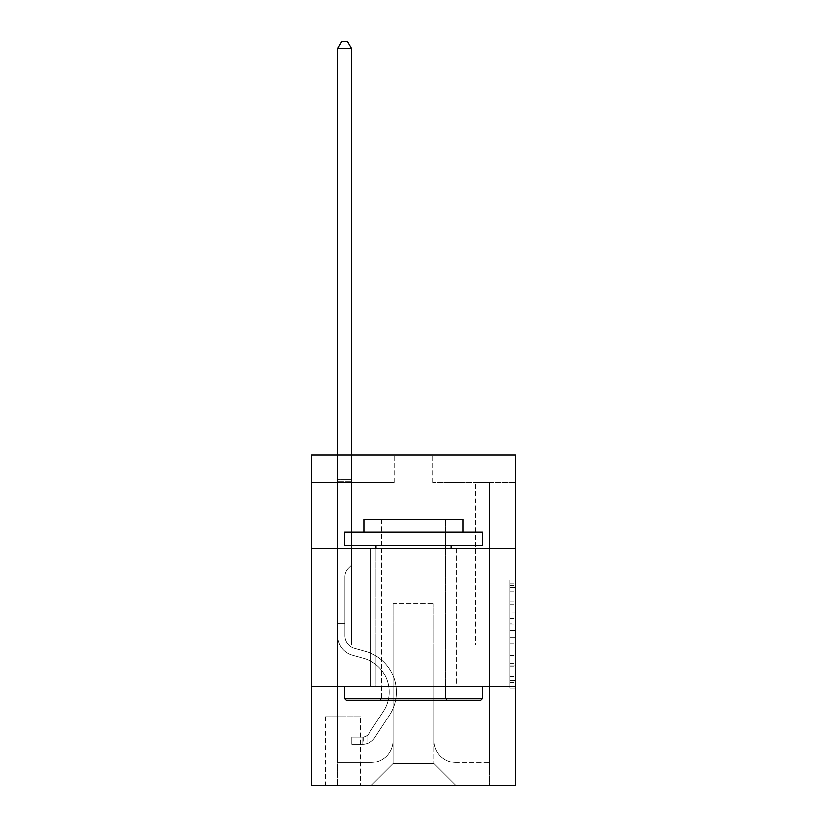 <?xml version="1.0" encoding="UTF-8"?>
<svg xmlns="http://www.w3.org/2000/svg" width="827" height="827" viewBox="0 0 827 827"><rect width="100%" height="100%" fill="white"/><g stroke="black" fill="none" stroke-linecap="round" stroke-linejoin="round"><path stroke-width="0.62" stroke-dasharray="4.13 3.1" d="M509.98 612.931L509.98 630.246L515.5 630.246L515.5 682.74L515.5 585.33L515.5 630.246L509.98 630.246L509.98 583.707L509.98 688.147L509.98 579.913L509.98 680.569L515.5 680.569L509.98 680.569L515.5 680.569L509.98 680.569L509.98 663.254L509.98 688.147L515.5 688.147L515.5 579.913L515.5 680.301L515.5 637.824L509.98 637.824L515.5 637.824L515.5 663.254L515.5 587.49L509.98 587.49L515.5 587.49L515.5 688.147L515.5 585.33L515.5 688.147L509.98 688.147L509.98 579.913L515.5 579.913L515.5 585.33L515.5 579.913L515.5 585.33L515.5 579.913L515.5 583.707L515.5 579.913L509.98 579.913L509.98 587.49L515.5 587.49L509.98 587.49L509.98 612.931L515.5 612.931M456.504 548.58L456.504 686.41L370.496 686.41L456.504 686.41L370.496 686.41L456.504 686.41L456.504 548.58L370.496 548.58L370.496 686.41L370.496 548.58L456.504 548.58M360.572 716.73L325.29 716.73L360.572 716.73L360.572 785.65L325.29 785.65L360.572 785.65M325.29 716.73L325.29 785.65M515.5 623.754L515.5 618.338L515.5 623.754L509.98 623.754L509.98 601.973L509.98 666.097L509.98 650.001L515.5 650.001L509.98 650.001L509.98 688.147L515.5 688.147L509.98 688.147L515.5 688.147L509.98 688.147L509.98 579.913L515.5 579.913L509.98 579.913L515.5 579.913L509.98 579.913L509.98 623.754L515.5 623.754M515.5 686.41L515.5 785.65L311.5 785.65L311.5 686.41L515.5 686.41L515.5 454.85L432.8 454.85L515.5 454.85L515.5 482.42L515.5 454.85L311.5 454.85L394.2 454.85L311.5 454.85L311.5 482.42L394.2 482.42L311.5 482.42L311.5 454.85L311.5 548.58L515.5 548.58L311.5 548.58L311.5 686.41L515.5 686.41L311.5 686.41M515.5 482.42L432.8 482.42L515.5 482.42M475.525 482.42L489.305 482.42L475.525 482.42L489.305 482.42L475.525 482.42L489.305 482.42L475.525 482.42L489.305 482.42L475.525 482.42L489.305 482.42L475.525 482.42L489.305 482.42L475.525 482.42L489.305 482.42L475.525 482.42L489.305 482.42L475.525 482.42L489.305 482.42L475.525 482.42L489.305 482.42L475.525 482.42L489.305 482.42L475.525 482.42L489.305 482.42L475.525 482.42L489.305 482.42L475.525 482.42L489.305 482.42L475.525 482.42L489.305 482.42L475.525 482.42L489.305 482.42L475.525 482.42L489.305 482.42L475.525 482.42L475.525 645.06L433.896 645.06L433.896 763.6L393.104 763.6L433.896 763.6L455.956 785.65L489.305 785.65L489.305 482.42L489.305 785.65L371.044 785.65L455.956 785.65L433.896 763.6L455.956 785.65L433.896 763.6L433.896 603.71L433.896 740.444A22.05 22.05 0 0 0 455.956 762.494L489.305 762.494L489.305 482.42L489.305 762.494L489.305 482.42L489.305 762.494L489.305 482.42L489.305 762.494L489.305 482.42L489.305 762.494L489.305 482.42L489.305 762.494L489.305 482.42L489.305 762.494L489.305 482.42L489.305 762.494L489.305 482.42L489.305 762.494L489.305 482.42L489.305 762.494L489.305 482.42L489.305 762.494L489.305 482.42L489.305 762.494L489.305 482.42L489.305 762.494L489.305 482.42L489.305 762.494L489.305 482.42L489.305 762.494L489.305 482.42L489.305 762.494L455.956 762.494A22.05 22.05 0 0 1 433.896 740.444A22.05 22.05 0 0 0 455.956 762.494A22.05 22.05 0 0 1 433.896 740.444A22.05 22.05 0 0 0 455.956 762.494A22.05 22.05 0 0 1 433.896 740.444A22.05 22.05 0 0 0 455.956 762.494A22.05 22.05 0 0 1 433.896 740.444A22.05 22.05 0 0 0 455.956 762.494A22.05 22.05 0 0 1 433.896 740.444A22.05 22.05 0 0 0 455.956 762.494A22.05 22.05 0 0 1 433.896 740.444A22.05 22.05 0 0 0 455.956 762.494A22.05 22.05 0 0 1 433.896 740.444A22.05 22.05 0 0 0 455.956 762.494A22.05 22.05 0 0 1 433.896 740.444A22.05 22.05 0 0 0 455.956 762.494A22.05 22.05 0 0 1 433.896 740.444A22.05 22.05 0 0 0 455.956 762.494A22.05 22.05 0 0 1 433.896 740.444A22.05 22.05 0 0 0 455.956 762.494A22.05 22.05 0 0 1 433.896 740.444A22.05 22.05 0 0 0 455.956 762.494A22.05 22.05 0 0 1 433.896 740.444A22.05 22.05 0 0 0 455.956 762.494A22.05 22.05 0 0 1 433.896 740.444A22.05 22.05 0 0 0 455.956 762.494A22.05 22.05 0 0 1 433.896 740.444A22.05 22.05 0 0 0 455.956 762.494A22.05 22.05 0 0 1 433.896 740.444A22.05 22.05 0 0 0 455.956 762.494A22.05 22.05 0 0 1 433.896 740.444L433.896 645.06L433.896 740.444L433.896 645.06L433.896 740.444L433.896 645.06L433.896 740.444L433.896 645.06L433.896 740.444L433.896 645.06L433.896 740.444L433.896 645.06L433.896 740.444L433.896 645.06L433.896 740.444L433.896 645.06L433.896 740.444L433.896 645.06L433.896 740.444L433.896 645.06L433.896 740.444L433.896 645.06L433.896 740.444L433.896 645.06L433.896 740.444L433.896 645.06L433.896 740.444L433.896 645.06L433.896 740.444L433.896 645.06L433.896 740.444L433.896 645.06L475.525 645.06L433.896 645.06L475.525 645.06L433.896 645.06L475.525 645.06L433.896 645.06L475.525 645.06L433.896 645.06L475.525 645.06L433.896 645.06L475.525 645.06L433.896 645.06L475.525 645.06L433.896 645.06L475.525 645.06L433.896 645.06L475.525 645.06L433.896 645.06L475.525 645.06L433.896 645.06L475.525 645.06L433.896 645.06L475.525 645.06L433.896 645.06L475.525 645.06L433.896 645.06L475.525 645.06L433.896 645.06L475.525 645.06L433.896 645.06L475.525 645.06L433.896 645.06L475.525 645.06L475.525 482.42M337.695 482.42L351.475 482.42L337.695 482.42L351.475 482.42L337.695 482.42L351.475 482.42L337.695 482.42L351.475 482.42L337.695 482.42L351.475 482.42L337.695 482.42L351.475 482.42L337.695 482.42L351.475 482.42L337.695 482.42L351.475 482.42L337.695 482.42L351.475 482.42L337.695 482.42L351.475 482.42L337.695 482.42L351.475 482.42L337.695 482.42L351.475 482.42L337.695 482.42L351.475 482.42L337.695 482.42L351.475 482.42L337.695 482.42L351.475 482.42L337.695 482.42L351.475 482.42L337.695 482.42L351.475 482.42L337.695 482.42L337.695 785.65L371.044 785.65L393.104 763.6L393.104 645.06L351.475 645.06L351.475 482.42L351.475 645.06L351.475 482.42L351.475 645.06L351.475 482.42L351.475 645.06L351.475 482.42L351.475 645.06L351.475 482.42L351.475 645.06L351.475 482.42L351.475 645.06L351.475 482.42L351.475 645.06L351.475 482.42L351.475 645.06L351.475 482.42L351.475 645.06L351.475 482.42L351.475 645.06L351.475 482.42L351.475 645.06L351.475 482.42L351.475 645.06L351.475 482.42L351.475 645.06L351.475 482.42L351.475 645.06L351.475 482.42L351.475 645.06L351.475 482.42L351.475 645.06L351.475 482.42L351.475 645.06L393.104 645.06L351.475 645.06L393.104 645.06L351.475 645.06L393.104 645.06L351.475 645.06L393.104 645.06L351.475 645.06L393.104 645.06L351.475 645.06L393.104 645.06L351.475 645.06L393.104 645.06L351.475 645.06L393.104 645.06L351.475 645.06L393.104 645.06L351.475 645.06L393.104 645.06L351.475 645.06L393.104 645.06L351.475 645.06L393.104 645.06L351.475 645.06L393.104 645.06L351.475 645.06L393.104 645.06L351.475 645.06L393.104 645.06L351.475 645.06L393.104 645.06L351.475 645.06L393.104 645.06L393.104 763.6L371.044 785.65L393.104 763.6L371.044 785.65L337.695 785.65L337.695 482.42L337.695 762.494L371.044 762.494A22.05 22.05 0 0 0 393.104 740.444L393.104 645.06L393.104 740.444A22.05 22.05 0 0 1 371.044 762.494A22.05 22.05 0 0 0 393.104 740.444A22.05 22.05 0 0 1 371.044 762.494A22.05 22.05 0 0 0 393.104 740.444A22.05 22.05 0 0 1 371.044 762.494A22.05 22.05 0 0 0 393.104 740.444A22.05 22.05 0 0 1 371.044 762.494A22.05 22.05 0 0 0 393.104 740.444A22.05 22.05 0 0 1 371.044 762.494A22.05 22.05 0 0 0 393.104 740.444A22.05 22.05 0 0 1 371.044 762.494A22.05 22.05 0 0 0 393.104 740.444A22.05 22.05 0 0 1 371.044 762.494A22.05 22.05 0 0 0 393.104 740.444A22.05 22.05 0 0 1 371.044 762.494A22.05 22.05 0 0 0 393.104 740.444A22.05 22.05 0 0 1 371.044 762.494A22.05 22.05 0 0 0 393.104 740.444A22.05 22.05 0 0 1 371.044 762.494A22.05 22.05 0 0 0 393.104 740.444A22.05 22.05 0 0 1 371.044 762.494A22.05 22.05 0 0 0 393.104 740.444A22.05 22.05 0 0 1 371.044 762.494A22.05 22.05 0 0 0 393.104 740.444A22.05 22.05 0 0 1 371.044 762.494A22.05 22.05 0 0 0 393.104 740.444A22.05 22.05 0 0 1 371.044 762.494A22.05 22.05 0 0 0 393.104 740.444A22.05 22.05 0 0 1 371.044 762.494A22.05 22.05 0 0 0 393.104 740.444A22.05 22.05 0 0 1 371.044 762.494L337.695 762.494L371.044 762.494L337.695 762.494L371.044 762.494L337.695 762.494L371.044 762.494L337.695 762.494L371.044 762.494L337.695 762.494L371.044 762.494L337.695 762.494L371.044 762.494L337.695 762.494L371.044 762.494L337.695 762.494L371.044 762.494L337.695 762.494L371.044 762.494L337.695 762.494L371.044 762.494L337.695 762.494L371.044 762.494L337.695 762.494L371.044 762.494L337.695 762.494L371.044 762.494L337.695 762.494L371.044 762.494L337.695 762.494L371.044 762.494L337.695 762.494L337.695 482.42M325.838 785.65L360.024 785.65L325.838 785.65L325.838 716.73L360.024 716.73L360.024 785.65L360.024 716.73L325.838 716.73L325.838 785.65M393.104 603.71L393.104 763.6L393.104 603.71L433.896 603.71L393.104 603.71M432.8 482.42L432.8 454.85L432.8 482.42M394.2 482.42L394.2 454.85L394.2 482.42M515.5 548.58L311.5 548.58M509.98 630.246L515.5 630.246L509.98 630.246M509.98 583.707L509.98 579.913L509.98 583.707L515.5 583.707L509.98 583.707M509.98 665.828L509.98 643.23L509.98 665.828L515.5 665.828L509.98 665.828M509.98 643.23L509.98 637.824L515.5 637.824L509.98 637.824L509.98 643.23L515.5 643.23L509.98 643.23M509.98 601.973L509.98 587.49L509.98 601.973L515.5 601.973L509.98 601.973M509.98 579.913L515.5 579.913L509.98 579.913L509.98 585.33L509.98 579.913L515.5 579.913M509.98 688.147L515.5 688.147L509.98 688.147L509.98 682.74L509.98 688.147M344.859 623.558L344.859 626.866L337.695 626.866L337.695 623.558L337.695 635.808L337.695 48.514L337.695 497.854L337.695 48.514L351.475 48.514L351.475 479.66L351.475 48.514L337.695 48.514L341.83 41.35L347.34 41.35L341.83 41.35L337.695 48.514L337.695 497.854L337.695 48.514L351.475 48.514L347.34 41.35L351.475 48.514L351.475 497.854L337.695 497.854L337.695 48.514L341.83 41.35L347.34 41.35L341.83 41.35L337.695 48.514L337.695 497.854L337.695 48.514L351.475 48.514L337.695 48.514L341.83 41.35L347.34 41.35L351.475 48.514L347.34 41.35L341.83 41.35L337.695 48.514L337.695 497.854L337.695 48.514L351.475 48.514L351.475 479.66L351.475 48.514L337.695 48.514L341.83 41.35L347.34 41.35L351.475 48.514L347.34 41.35L341.83 41.35L337.695 48.514L337.695 497.854L337.695 48.514L351.475 48.514L351.475 481.717L351.475 48.514L337.695 48.514L341.83 41.35L347.34 41.35L351.475 48.514L347.34 41.35L341.83 41.35L337.695 48.514L337.695 497.854L337.695 48.514L351.475 48.514L351.475 565.12L348.363 568.221A11.981 11.981 -45 0 0 344.859 576.698A11.981 11.981 135 0 1 348.363 568.221L351.475 565.12L351.475 497.854L337.695 497.854L337.695 48.514L341.83 41.35L347.34 41.35L351.475 48.514L337.695 48.514L337.695 497.854L337.695 48.514L351.475 48.514L347.34 41.35L341.83 41.35L337.695 48.514L341.83 41.35L347.34 41.35L351.475 48.514L351.475 479.66L351.475 48.514L337.695 48.514L337.695 497.854L337.695 48.514L351.475 48.514L347.34 41.35L341.83 41.35L337.695 48.514L341.83 41.35L347.34 41.35L351.475 48.514L351.475 481.717L351.475 48.514L337.695 48.514L337.695 635.808A20.127 20.127 -45 0 0 352.416 655.191A20.127 20.127 135 0 1 337.695 635.808L337.695 497.854L351.475 497.854L351.475 481.717L351.475 565.12L348.363 568.221A11.981 11.981 -44.1 0 0 344.859 576.698A11.981 11.981 135.9 0 1 348.363 568.221L351.475 565.12L351.475 497.854L337.695 497.854L337.695 635.808A20.127 20.127 -44.1 0 0 352.416 655.191A20.127 20.127 135 0 1 337.695 635.808L337.695 497.854L351.475 497.854L351.475 479.66L351.475 565.12L348.363 568.221A11.981 11.981 -44.1 0 0 344.859 576.698A11.981 11.981 135.9 0 1 348.363 568.221L351.475 565.12L351.475 497.854L337.695 497.854L337.695 635.808A20.127 20.127 -44.1 0 0 352.416 655.191A20.127 20.127 135 0 1 337.695 635.808L337.695 497.854L351.475 497.854L351.475 48.514L347.34 41.35L341.83 41.35L337.695 48.514L351.475 48.514L351.475 565.12L348.363 568.221A11.981 11.981 -44.1 0 0 344.859 576.698A11.981 11.981 135.9 0 1 348.363 568.221L351.475 565.12L351.475 497.854L337.695 497.854L337.695 635.808A20.127 20.127 -44.1 0 0 352.416 655.191L363.632 658.313L352.416 655.191A20.127 20.127 135.9 0 1 337.695 635.808L337.695 497.854L351.475 497.854L351.475 48.514L337.695 48.514L341.83 41.35L347.34 41.35L351.475 48.514L347.34 41.35L341.83 41.35L337.695 48.514L337.695 479.66L337.695 48.514L351.475 48.514L351.475 565.12L348.363 568.221A11.981 11.981 -44.1 0 0 344.859 576.698A11.981 11.981 135.9 0 1 348.363 568.221L351.475 565.12L351.475 497.854L337.695 497.854L337.695 635.808A20.127 20.127 -44.1 0 0 352.416 655.191A20.127 20.127 135.9 0 1 337.695 635.808L337.695 497.854L351.475 497.854L351.475 48.514L337.695 48.514L341.83 41.35L347.34 41.35L351.475 48.514L347.34 41.35L341.83 41.35L337.695 48.514L337.695 481.717L337.695 48.514L351.475 48.514L351.475 565.12L348.363 568.221A11.981 11.981 -44.1 0 0 344.859 576.698A11.981 11.981 135.9 0 1 348.363 568.221L351.475 565.12L351.475 497.854L337.695 497.854L337.695 635.808A20.127 20.127 -44.1 0 0 352.416 655.191A20.127 20.127 135.9 0 1 337.695 635.808L337.695 497.854L351.475 497.854L351.475 48.514L337.695 48.514L341.83 41.35L347.34 41.35L351.475 48.514L347.34 41.35L341.83 41.35L337.695 48.514L337.695 497.854L351.475 497.854L351.475 565.12L348.363 568.221A11.981 11.981 -44.1 0 0 344.859 576.698A11.981 11.981 135.9 0 1 348.363 568.221L351.475 565.12L351.475 481.717L351.475 497.854L337.695 497.854L337.695 635.808A20.127 20.127 -44.1 0 0 352.416 655.191L363.632 658.313L352.416 655.191A20.127 20.127 135.9 0 1 337.695 635.808L337.695 497.854L351.475 497.854L351.475 565.12L348.363 568.221A11.981 11.981 -44.1 0 0 344.859 576.698A11.981 11.981 135.9 0 1 348.363 568.221L351.475 565.12L351.475 479.66L351.475 497.854L337.695 497.854L337.695 635.808A20.127 20.127 -44.1 0 0 352.416 655.191A20.127 20.127 135.9 0 1 337.695 635.808L337.695 497.854L351.475 497.854L351.475 565.12L348.363 568.221A11.981 11.981 -44.1 0 0 344.859 576.698A11.981 11.981 135.9 0 1 348.363 568.221L351.475 565.12L351.475 48.514L351.475 497.854L337.695 497.854L337.695 635.808A20.127 20.127 -44.1 0 0 352.416 655.191A20.127 20.127 135.9 0 1 337.695 635.808L337.695 497.854L351.475 497.854L351.475 565.12L348.363 568.221A11.981 11.981 -44.1 0 0 344.859 576.698A11.981 11.981 135.9 0 1 348.363 568.221L351.475 565.12L351.475 48.514L337.695 48.514L351.475 48.514L347.34 41.35L351.475 48.514L351.475 497.854L337.695 497.854L337.695 635.808A20.127 20.127 -44.1 0 0 352.416 655.191L363.632 658.313A35.013 35.013 135 0 1 383.501 711.241A35.013 35.013 -45 0 0 363.632 658.313L352.416 655.191A20.127 20.127 135.9 0 1 337.695 635.808L337.695 497.854L351.475 497.854L351.475 565.12L348.363 568.221A11.981 11.981 -44.1 0 0 344.859 576.698A11.981 11.981 135.9 0 1 348.363 568.221L351.475 565.12L351.475 48.514L337.695 48.514L341.83 41.35L347.34 41.35L341.83 41.35L337.695 48.514L337.695 479.66L337.695 48.514L351.475 48.514L347.34 41.35L351.475 48.514L351.475 497.854L337.695 497.854L337.695 635.808A20.127 20.127 -44.1 0 0 352.416 655.191A20.127 20.127 135.9 0 1 337.695 635.808L337.695 497.854L351.475 497.854L351.475 565.12L348.363 568.221A11.981 11.981 -44.1 0 0 344.859 576.698A11.981 11.981 135.9 0 1 348.363 568.221L351.475 565.12L351.475 48.514L337.695 48.514L341.83 41.35L347.34 41.35L341.83 41.35L337.695 48.514L337.695 481.717L337.695 48.514L351.475 48.514L347.34 41.35L351.475 48.514L351.475 497.854L337.695 497.854L337.695 635.808A20.127 20.127 -44.1 0 0 352.416 655.191A20.127 20.127 135.9 0 1 337.695 635.808L337.695 497.854L351.475 497.854L351.475 565.12L348.363 568.221A11.981 11.981 -44.1 0 0 344.859 576.698A11.981 11.981 135.9 0 1 348.363 568.221L351.475 565.12L351.475 48.514L337.695 48.514L341.83 41.35L347.34 41.35L341.83 41.35L337.695 48.514L337.695 635.808A20.127 20.127 -44.1 0 0 352.416 655.191L363.632 658.313L352.416 655.191A20.127 20.127 135.9 0 1 337.695 635.808L337.695 497.854L351.475 497.854L351.475 565.12L348.363 568.221A11.981 11.981 -44.1 0 0 344.859 576.698A11.981 11.981 135.9 0 1 348.363 568.221L351.475 565.12L351.475 497.854L337.695 497.854L337.695 635.808A20.127 20.127 -44.1 0 0 352.416 655.191A20.127 20.127 135.9 0 1 337.695 635.808L337.695 497.854L351.475 497.854L351.475 481.717L351.475 565.12L348.363 568.221A11.981 11.981 -44.1 0 0 344.859 576.698A11.981 11.981 135.9 0 1 348.363 568.221L351.475 565.12L351.475 497.854L337.695 497.854L337.695 635.808A20.127 20.127 -44.1 0 0 352.416 655.191A20.127 20.127 135.9 0 1 337.695 635.808L337.695 497.854L351.475 497.854L351.475 479.66L351.475 565.12L348.363 568.221A11.981 11.981 -44.1 0 0 344.859 576.698A11.981 11.981 135.9 0 1 348.363 568.221L351.475 565.12L351.475 497.854L337.695 497.854L337.695 635.808A20.127 20.127 -44.1 0 0 352.416 655.191L363.632 658.313L352.416 655.191A20.127 20.127 135.9 0 1 337.695 635.808L337.695 497.854L351.475 497.854L351.475 48.514L347.34 41.35L351.475 48.514L351.475 565.12L348.363 568.221A11.981 11.981 -44.1 0 0 344.859 576.698A11.981 11.981 135.9 0 1 348.363 568.221L351.475 565.12L351.475 497.854L337.695 497.854L337.695 635.808L337.695 626.866L344.859 626.866L344.859 623.558L337.695 623.558L344.859 623.558L344.859 635.808L344.859 576.698L344.859 635.808A12.953 12.953 -45 0 0 354.338 648.285A12.953 12.953 135 0 1 344.859 635.808L344.859 576.698L344.859 635.808L344.859 623.558L337.695 623.558L344.859 623.558L344.859 635.808A12.953 12.953 -44.1 0 0 354.338 648.285A12.953 12.953 135 0 1 344.859 635.808L344.859 576.698L344.859 635.808A12.953 12.953 -44.1 0 0 354.338 648.285A12.953 12.953 135 0 1 344.859 635.808L344.859 576.698L344.859 635.808L344.859 623.558L337.695 623.558L344.859 623.558L344.859 635.808A12.953 12.953 -44.1 0 0 354.338 648.285L365.555 651.418L354.338 648.285A12.953 12.953 135.9 0 1 344.859 635.808L344.859 576.698L344.859 635.808A12.953 12.953 -44.1 0 0 354.338 648.285A12.953 12.953 135.9 0 1 344.859 635.808L344.859 576.698L344.859 635.808L344.859 623.558L337.695 623.558L344.859 623.558L344.859 635.808A12.953 12.953 -44.1 0 0 354.338 648.285A12.953 12.953 135.9 0 1 344.859 635.808L344.859 576.698L344.859 635.808A12.953 12.953 -44.1 0 0 354.338 648.285L365.555 651.418L354.338 648.285A12.953 12.953 135.9 0 1 344.859 635.808L344.859 576.698L344.859 635.808L344.859 623.558L337.695 623.558L344.859 623.558L344.859 635.808A12.953 12.953 -44.1 0 0 354.338 648.285A12.953 12.953 135.9 0 1 344.859 635.808L344.859 576.698L344.859 635.808A12.953 12.953 -44.1 0 0 354.338 648.285A12.953 12.953 135.9 0 1 344.859 635.808L344.859 576.698L344.859 635.808L344.859 623.558L337.695 623.558L344.859 623.558L344.859 635.808A12.953 12.953 -44.1 0 0 354.338 648.285L365.555 651.418L354.338 648.285A12.953 12.953 135.9 0 1 344.859 635.808L344.859 576.698L344.859 635.808A12.953 12.953 -44.1 0 0 354.338 648.285A12.953 12.953 135.9 0 1 344.859 635.808L344.859 576.698L344.859 635.808L344.859 623.558L337.695 623.558L344.859 623.558L344.859 635.808A12.953 12.953 -44.1 0 0 354.338 648.285A12.953 12.953 135.9 0 1 344.859 635.808L344.859 576.698L344.859 635.808A12.953 12.953 -44.1 0 0 354.338 648.285L365.555 651.418A42.177 42.177 135 0 1 389.496 715.179A42.177 42.177 -45 0 0 365.555 651.418L354.338 648.285A12.953 12.953 135.9 0 1 344.859 635.808L344.859 576.698L344.859 635.808L344.859 623.558L337.695 623.558L344.859 623.558L344.859 635.808A12.953 12.953 -44.1 0 0 354.338 648.285A12.953 12.953 135.9 0 1 344.859 635.808L344.859 576.698L344.859 635.808A12.953 12.953 -44.1 0 0 354.338 648.285A12.953 12.953 135.9 0 1 344.859 635.808L344.859 576.698L344.859 635.808L344.859 623.558L337.695 623.558M362.774 744.3A14.607 14.607 -45 0 0 374.714 737.705L389.496 715.179A42.177 42.177 -45 0 0 365.555 651.418L354.338 648.285A12.953 12.953 135.9 0 1 344.859 635.808A12.953 12.953 -44.1 0 0 354.338 648.285A12.953 12.953 135.9 0 1 344.859 635.808L344.859 576.698L344.859 635.808A12.953 12.953 -44.1 0 0 354.338 648.285A12.953 12.953 135.9 0 1 344.859 635.808A12.953 12.953 135.9 0 0 354.338 648.285L365.555 651.418A42.177 42.177 135.9 0 1 389.496 715.179A42.177 42.177 -45 0 0 365.555 651.418L354.338 648.285A12.953 12.953 135.9 0 1 344.859 635.808A12.953 12.953 135.9 0 0 354.338 648.285L365.555 651.418L354.338 648.285A12.953 12.953 135.9 0 1 344.859 635.808A12.953 12.953 135.9 0 0 354.338 648.285A12.953 12.953 135.9 0 1 344.859 635.808A12.953 12.953 135.9 0 0 354.338 648.285L365.555 651.418L354.338 648.285A12.953 12.953 135.9 0 1 344.859 635.808A12.953 12.953 135.9 0 0 354.338 648.285L365.555 651.418A42.177 42.177 135.9 0 1 389.496 715.179L374.714 737.705L389.496 715.179A42.177 42.177 -44.1 0 0 365.555 651.418L354.338 648.285A12.953 12.953 135.9 0 1 344.859 635.808A12.953 12.953 135.9 0 0 354.338 648.285A12.953 12.953 135.9 0 1 344.859 635.808A12.953 12.953 135.9 0 0 354.338 648.285L365.555 651.418L354.338 648.285A12.953 12.953 135.9 0 1 344.859 635.808A12.953 12.953 135.9 0 0 354.338 648.285L365.555 651.418L354.338 648.285A12.953 12.953 135.9 0 1 344.859 635.808A12.953 12.953 135.9 0 0 354.338 648.285A12.953 12.953 135.9 0 1 344.859 635.808A12.953 12.953 135.9 0 0 354.338 648.285L365.555 651.418A42.177 42.177 135.9 0 1 389.496 715.179A42.177 42.177 -44.1 0 0 365.555 651.418L354.338 648.285A12.953 12.953 135.9 0 1 344.859 635.808A12.953 12.953 135.9 0 0 354.338 648.285L365.555 651.418L354.338 648.285A12.953 12.953 135.9 0 1 344.859 635.808A12.953 12.953 135.9 0 0 354.338 648.285A12.953 12.953 135.9 0 1 344.859 635.808A12.953 12.953 135.9 0 0 354.338 648.285L365.555 651.418L354.338 648.285A12.953 12.953 135.9 0 1 344.859 635.808A12.953 12.953 135.9 0 0 354.338 648.285L365.555 651.418A42.177 42.177 135.9 0 1 389.496 715.179A42.177 42.177 -44.1 0 0 365.555 651.418L354.338 648.285A12.953 12.953 135.9 0 1 344.859 635.808A12.953 12.953 135.9 0 0 354.338 648.285A12.953 12.953 135.9 0 1 344.859 635.808A12.953 12.953 135.9 0 0 354.338 648.285L365.555 651.418L354.338 648.285A12.953 12.953 135.9 0 1 344.859 635.808A12.953 12.953 135.9 0 0 354.338 648.285L365.555 651.418A42.177 42.177 135.9 0 1 389.496 715.179L374.714 737.705L389.496 715.179A42.177 42.177 -44.1 0 0 365.555 651.418L354.338 648.285L365.555 651.418A42.177 42.177 135.9 0 1 389.496 715.179A42.177 42.177 -44.1 0 0 365.555 651.418L354.338 648.285L365.555 651.418A42.177 42.177 135.9 0 1 389.496 715.179A42.177 42.177 -44.1 0 0 365.555 651.418L354.338 648.285L365.555 651.418A42.177 42.177 135.9 0 1 389.496 715.179L374.714 737.705A14.607 14.607 135 0 1 366.909 743.618A14.607 14.607 -45 0 0 374.714 737.705L389.496 715.179A42.177 42.177 -44.1 0 0 365.555 651.418L354.338 648.285L365.555 651.418A42.177 42.177 135.9 0 1 389.496 715.179A42.177 42.177 -44.1 0 0 365.555 651.418L354.338 648.285L365.555 651.418A42.177 42.177 135.9 0 1 389.496 715.179A42.177 42.177 -44.1 0 0 365.555 651.418L354.338 648.285L365.555 651.418A42.177 42.177 135.9 0 1 389.496 715.179L374.714 737.705L389.496 715.179A42.177 42.177 -44.1 0 0 365.555 651.418L354.338 648.285L365.555 651.418A42.177 42.177 135.9 0 1 389.496 715.179A42.177 42.177 -44.1 0 0 365.555 651.418L354.338 648.285L365.555 651.418A42.177 42.177 135.9 0 1 389.496 715.179A42.177 42.177 -44.1 0 0 365.555 651.418L354.338 648.285L365.555 651.418A42.177 42.177 135.9 0 1 389.496 715.179L374.714 737.705L389.496 715.179A42.177 42.177 -44.1 0 0 365.555 651.418L354.338 648.285L365.555 651.418A42.177 42.177 135.9 0 1 389.496 715.179A42.177 42.177 -44.1 0 0 365.555 651.418L354.338 648.285L365.555 651.418A42.177 42.177 135.9 0 1 389.496 715.179A42.177 42.177 -44.1 0 0 365.555 651.418A42.177 42.177 -44.1 0 1 389.496 715.179L374.714 737.705A14.607 14.607 135.9 0 1 366.909 743.618C362.66 744.517 362.66 744.517 366.909 743.618C362.66 744.517 362.66 744.517 366.909 743.618A14.607 14.607 -44.1 0 0 374.714 737.705L389.496 715.179A42.177 42.177 -44.1 0 0 365.555 651.418A42.177 42.177 -44.1 0 1 389.496 715.179L374.714 737.705L389.496 715.179A42.177 42.177 -44.1 0 0 365.555 651.418A42.177 42.177 -44.1 0 1 389.496 715.179A42.177 42.177 -44.1 0 0 365.555 651.418A42.177 42.177 -44.1 0 1 389.496 715.179L374.714 737.705L389.496 715.179A42.177 42.177 -44.1 0 0 365.555 651.418A42.177 42.177 -44.1 0 1 389.496 715.179L374.714 737.705A14.607 14.607 135.9 0 1 366.909 743.618C362.66 744.517 362.66 744.517 366.909 743.618C362.66 744.517 362.66 744.517 366.909 743.618A14.607 14.607 -44.1 0 0 374.714 737.705L389.496 715.179A42.177 42.177 -44.1 0 0 365.555 651.418A42.177 42.177 -44.1 0 1 389.496 715.179A42.177 42.177 -44.1 0 0 365.555 651.418A42.177 42.177 -44.1 0 1 389.496 715.179L374.714 737.705L389.496 715.179A42.177 42.177 -44.1 0 0 365.555 651.418A42.177 42.177 -44.1 0 1 389.496 715.179L374.714 737.705L389.496 715.179A42.177 42.177 -44.1 0 0 365.555 651.418A42.177 42.177 -44.1 0 1 389.496 715.179A42.177 42.177 -44.1 0 0 365.555 651.418A42.177 42.177 -44.1 0 1 389.496 715.179L374.714 737.705A14.607 14.607 135.9 0 1 366.909 743.618C362.66 744.517 362.66 744.517 366.909 743.618C362.66 744.517 362.66 744.517 366.909 743.618A14.607 14.607 -44.1 0 0 374.714 737.705L389.496 715.179A42.177 42.177 -44.1 0 0 365.555 651.418A42.177 42.177 -44.1 0 1 389.496 715.179L374.714 737.705L389.496 715.179A42.177 42.177 -44.1 0 0 365.555 651.418A42.177 42.177 -44.1 0 1 389.496 715.179A42.177 42.177 -44.1 0 0 365.555 651.418A42.177 42.177 -44.1 0 1 389.496 715.179L374.714 737.705L389.496 715.179A42.177 42.177 -44.1 0 0 365.555 651.418A42.177 42.177 -44.1 0 1 389.496 715.179L374.714 737.705A14.607 14.607 135.9 0 1 366.909 743.618C362.66 744.517 362.66 744.517 366.909 743.618C362.66 744.517 362.66 744.517 366.909 743.618A14.607 14.607 -44.1 0 0 374.714 737.705L389.496 715.179A42.177 42.177 -44.1 0 0 365.555 651.418A42.177 42.177 -44.1 0 1 389.496 715.179A42.177 42.177 -44.1 0 0 365.555 651.418A42.177 42.177 -44.1 0 1 389.496 715.179L374.714 737.705L389.496 715.179A42.177 42.177 -44.1 0 0 365.555 651.418A42.177 42.177 -44.1 0 1 389.496 715.179L374.714 737.705A14.607 14.607 135.9 0 1 366.909 743.618C362.66 744.517 362.66 744.517 366.909 743.618C362.66 744.517 362.66 744.517 366.909 743.618A14.607 14.607 -44.1 0 0 374.714 737.705L389.496 715.179L374.714 737.705A14.607 14.607 135.9 0 1 366.909 743.618C362.66 744.517 362.66 744.517 366.909 743.618C362.66 744.517 362.66 744.517 366.909 743.618A14.607 14.607 -44.1 0 0 374.714 737.705L389.496 715.179L374.714 737.705A14.607 14.607 135.9 0 1 366.909 743.618C362.66 744.517 362.66 744.517 366.909 743.618C362.66 744.517 362.66 744.517 366.909 743.618A14.607 14.607 -44.1 0 0 374.714 737.705L389.496 715.179L374.714 737.705A14.607 14.607 135.9 0 1 366.909 743.618C362.66 744.517 362.66 744.517 366.909 743.618C362.66 744.517 362.66 744.517 366.909 743.618A14.607 14.607 -44.1 0 0 374.714 737.705L389.496 715.179L374.714 737.705A14.607 14.607 135.9 0 1 366.909 743.618C362.66 744.517 362.66 744.517 366.909 743.618C362.66 744.517 362.66 744.517 366.909 743.618A14.607 14.607 -44.1 0 0 374.714 737.705L389.496 715.179L374.714 737.705A14.607 14.607 135.9 0 1 366.909 743.618C362.66 744.517 362.66 744.517 366.909 743.618C362.66 744.517 362.66 744.517 366.909 743.618A14.607 14.607 -44.1 0 0 374.714 737.705L389.496 715.179L374.714 737.705A14.607 14.607 135.9 0 1 366.909 743.618C362.66 744.517 362.66 744.517 366.909 743.618C362.66 744.517 362.66 744.517 366.909 743.618A14.607 14.607 -44.1 0 0 374.714 737.705L389.496 715.179L374.714 737.705A14.607 14.607 135.9 0 1 366.909 743.618C362.66 744.517 362.66 744.517 366.909 743.618C362.66 744.517 362.66 744.517 366.909 743.618A14.607 14.607 -44.1 0 0 374.714 737.705L389.496 715.179L374.714 737.705A14.607 14.607 135.9 0 1 366.909 743.618C362.66 744.517 362.66 744.517 366.909 743.618C362.66 744.517 362.66 744.517 366.909 743.618A14.607 14.607 -44.1 0 0 374.714 737.705L389.496 715.179L374.714 737.705A14.607 14.607 135.9 0 1 366.909 743.618C362.66 744.517 362.66 744.517 366.909 743.618C362.66 744.517 362.66 744.517 366.909 743.618A14.607 14.607 -44.1 0 0 374.714 737.705L389.496 715.179L374.714 737.705A14.607 14.607 135.9 0 1 366.909 743.618C362.66 744.517 362.66 744.517 366.909 743.618C362.66 744.517 362.66 744.517 366.909 743.618A14.607 14.607 -44.1 0 0 374.714 737.705L389.496 715.179L374.714 737.705A14.607 14.607 135.9 0 1 366.909 743.618C362.66 744.517 362.66 744.517 366.909 743.618C362.66 744.517 362.66 744.517 366.909 743.618A14.607 14.607 -44.1 0 0 374.714 737.705A14.607 14.607 -45 0 1 362.774 744.3L362.774 737.126A7.443 7.443 -45 0 0 368.728 733.776L383.501 711.241A35.013 35.013 -45 0 0 363.632 658.313A35.013 35.013 135.9 0 1 383.501 711.241A35.013 35.013 -45 0 0 363.632 658.313L352.416 655.191A20.127 20.127 135.9 0 1 337.695 635.808A20.127 20.127 -44.1 0 0 352.416 655.191A20.127 20.127 135.9 0 1 337.695 635.808A20.127 20.127 135.9 0 0 352.416 655.191L363.632 658.313L352.416 655.191A20.127 20.127 135.9 0 1 337.695 635.808A20.127 20.127 135.9 0 0 352.416 655.191L363.632 658.313L352.416 655.191A20.127 20.127 135.9 0 1 337.695 635.808A20.127 20.127 135.9 0 0 352.416 655.191A20.127 20.127 135.9 0 1 337.695 635.808A20.127 20.127 135.9 0 0 352.416 655.191L363.632 658.313A35.013 35.013 135.9 0 1 383.501 711.241L368.728 733.776L383.501 711.241A35.013 35.013 -44.1 0 0 363.632 658.313L352.416 655.191A20.127 20.127 135.9 0 1 337.695 635.808A20.127 20.127 135.9 0 0 352.416 655.191L363.632 658.313L352.416 655.191A20.127 20.127 135.9 0 1 337.695 635.808A20.127 20.127 135.9 0 0 352.416 655.191A20.127 20.127 135.9 0 1 337.695 635.808A20.127 20.127 135.9 0 0 352.416 655.191L363.632 658.313L352.416 655.191A20.127 20.127 135.9 0 1 337.695 635.808A20.127 20.127 135.9 0 0 352.416 655.191L363.632 658.313A35.013 35.013 135.9 0 1 383.501 711.241A35.013 35.013 -44.1 0 0 363.632 658.313L352.416 655.191A20.127 20.127 135.9 0 1 337.695 635.808A20.127 20.127 135.9 0 0 352.416 655.191A20.127 20.127 135.9 0 1 337.695 635.808A20.127 20.127 135.9 0 0 352.416 655.191L363.632 658.313L352.416 655.191A20.127 20.127 135.9 0 1 337.695 635.808A20.127 20.127 135.9 0 0 352.416 655.191L363.632 658.313L352.416 655.191A20.127 20.127 135.9 0 1 337.695 635.808A20.127 20.127 135.9 0 0 352.416 655.191A20.127 20.127 135.9 0 1 337.695 635.808A20.127 20.127 135.9 0 0 352.416 655.191L363.632 658.313A35.013 35.013 135.9 0 1 383.501 711.241A35.013 35.013 -44.1 0 0 363.632 658.313L352.416 655.191A20.127 20.127 135.9 0 1 337.695 635.808A20.127 20.127 135.9 0 0 352.416 655.191L363.632 658.313L352.416 655.191A20.127 20.127 135.9 0 1 337.695 635.808A20.127 20.127 135.9 0 0 352.416 655.191A20.127 20.127 135.9 0 1 337.695 635.808A20.127 20.127 135.9 0 0 352.416 655.191L363.632 658.313L352.416 655.191A20.127 20.127 135.9 0 1 337.695 635.808A20.127 20.127 135.9 0 0 352.416 655.191L363.632 658.313A35.013 35.013 135.9 0 1 383.501 711.241L368.728 733.776L383.501 711.241A35.013 35.013 -44.1 0 0 363.632 658.313L352.416 655.191L363.632 658.313A35.013 35.013 135.9 0 1 383.501 711.241A35.013 35.013 -44.1 0 0 363.632 658.313L352.416 655.191L363.632 658.313A35.013 35.013 135.9 0 1 383.501 711.241A35.013 35.013 -44.1 0 0 363.632 658.313L352.416 655.191L363.632 658.313A35.013 35.013 135.9 0 1 383.501 711.241L368.728 733.776A7.443 7.443 135 0 1 366.909 735.689C362.733 737.601 362.733 737.601 366.909 735.689C362.733 737.601 362.733 737.601 366.909 735.689A7.443 7.443 -45 0 0 368.728 733.776L383.501 711.241A35.013 35.013 -44.1 0 0 363.632 658.313L352.416 655.191L363.632 658.313A35.013 35.013 135.9 0 1 383.501 711.241A35.013 35.013 -44.1 0 0 363.632 658.313L352.416 655.191L363.632 658.313A35.013 35.013 135.9 0 1 383.501 711.241A35.013 35.013 -44.1 0 0 363.632 658.313L352.416 655.191L363.632 658.313A35.013 35.013 135.9 0 1 383.501 711.241L368.728 733.776L383.501 711.241A35.013 35.013 -44.1 0 0 363.632 658.313L352.416 655.191L363.632 658.313A35.013 35.013 135.9 0 1 383.501 711.241A35.013 35.013 -44.1 0 0 363.632 658.313L352.416 655.191L363.632 658.313A35.013 35.013 135.9 0 1 383.501 711.241A35.013 35.013 -44.1 0 0 363.632 658.313L352.416 655.191L363.632 658.313A35.013 35.013 135.9 0 1 383.501 711.241L368.728 733.776L383.501 711.241A35.013 35.013 -44.1 0 0 363.632 658.313L352.416 655.191L363.632 658.313A35.013 35.013 135.9 0 1 383.501 711.241A35.013 35.013 -44.1 0 0 363.632 658.313L352.416 655.191L363.632 658.313A35.013 35.013 135.9 0 1 383.501 711.241A35.013 35.013 -44.1 0 0 363.632 658.313A35.013 35.013 -44.1 0 1 383.501 711.241L368.728 733.776A7.443 7.443 135.9 0 1 366.909 735.689C362.733 737.601 362.733 737.601 366.909 735.689C362.733 737.601 362.733 737.601 366.909 735.689A7.443 7.443 -44.1 0 0 368.728 733.776L383.501 711.241A35.013 35.013 -44.1 0 0 363.632 658.313A35.013 35.013 -44.1 0 1 383.501 711.241L368.728 733.776L383.501 711.241A35.013 35.013 -44.1 0 0 363.632 658.313A35.013 35.013 -44.1 0 1 383.501 711.241A35.013 35.013 -44.1 0 0 363.632 658.313A35.013 35.013 -44.1 0 1 383.501 711.241L368.728 733.776L383.501 711.241A35.013 35.013 -44.1 0 0 363.632 658.313A35.013 35.013 -44.1 0 1 383.501 711.241L368.728 733.776A7.443 7.443 135.9 0 1 366.909 735.689C362.733 737.601 362.733 737.601 366.909 735.689C362.733 737.601 362.733 737.601 366.909 735.689A7.443 7.443 -44.1 0 0 368.728 733.776L383.501 711.241A35.013 35.013 -44.1 0 0 363.632 658.313A35.013 35.013 -44.1 0 1 383.501 711.241A35.013 35.013 -44.1 0 0 363.632 658.313A35.013 35.013 -44.1 0 1 383.501 711.241L368.728 733.776L383.501 711.241A35.013 35.013 -44.1 0 0 363.632 658.313A35.013 35.013 -44.1 0 1 383.501 711.241L368.728 733.776L383.501 711.241A35.013 35.013 -44.1 0 0 363.632 658.313A35.013 35.013 -44.1 0 1 383.501 711.241A35.013 35.013 -44.1 0 0 363.632 658.313A35.013 35.013 -44.1 0 1 383.501 711.241L368.728 733.776A7.443 7.443 135.9 0 1 366.909 735.689C362.733 737.601 362.733 737.601 366.909 735.689C362.733 737.601 362.733 737.601 366.909 735.689A7.443 7.443 -44.1 0 0 368.728 733.776L383.501 711.241A35.013 35.013 -44.1 0 0 363.632 658.313A35.013 35.013 -44.1 0 1 383.501 711.241L368.728 733.776L383.501 711.241A35.013 35.013 -44.1 0 0 363.632 658.313A35.013 35.013 -44.1 0 1 383.501 711.241A35.013 35.013 -44.1 0 0 363.632 658.313A35.013 35.013 -44.1 0 1 383.501 711.241L368.728 733.776L383.501 711.241A35.013 35.013 -44.1 0 0 363.632 658.313A35.013 35.013 -44.1 0 1 383.501 711.241L368.728 733.776A7.443 7.443 135.9 0 1 366.909 735.689C362.733 737.601 362.733 737.601 366.909 735.689C362.733 737.601 362.733 737.601 366.909 735.689A7.443 7.443 -44.1 0 0 368.728 733.776L383.501 711.241A35.013 35.013 -44.1 0 0 363.632 658.313A35.013 35.013 -44.1 0 1 383.501 711.241A35.013 35.013 -44.1 0 0 363.632 658.313A35.013 35.013 -44.1 0 1 383.501 711.241L368.728 733.776L383.501 711.241A35.013 35.013 -44.1 0 0 363.632 658.313A35.013 35.013 -44.1 0 1 383.501 711.241L368.728 733.776A7.443 7.443 135.9 0 1 366.909 735.689C362.733 737.601 362.733 737.601 366.909 735.689C362.733 737.601 362.733 737.601 366.909 735.689A7.443 7.443 -44.1 0 0 368.728 733.776L383.501 711.241L368.728 733.776A7.443 7.443 135.9 0 1 366.909 735.689C362.733 737.601 362.733 737.601 366.909 735.689C362.733 737.601 362.733 737.601 366.909 735.689A7.443 7.443 -44.1 0 0 368.728 733.776L383.501 711.241L368.728 733.776A7.443 7.443 135.9 0 1 366.909 735.689C362.733 737.601 362.733 737.601 366.909 735.689C362.733 737.601 362.733 737.601 366.909 735.689A7.443 7.443 -44.1 0 0 368.728 733.776L383.501 711.241L368.728 733.776A7.443 7.443 135.9 0 1 366.909 735.689C362.733 737.601 362.733 737.601 366.909 735.689C362.733 737.601 362.733 737.601 366.909 735.689A7.443 7.443 -44.1 0 0 368.728 733.776L383.501 711.241L368.728 733.776A7.443 7.443 135.9 0 1 366.909 735.689C362.733 737.601 362.733 737.601 366.909 735.689C362.733 737.601 362.733 737.601 366.909 735.689A7.443 7.443 -44.1 0 0 368.728 733.776L383.501 711.241L368.728 733.776A7.443 7.443 135.9 0 1 366.909 735.689C362.733 737.601 362.733 737.601 366.909 735.689C362.733 737.601 362.733 737.601 366.909 735.689A7.443 7.443 -44.1 0 0 368.728 733.776L383.501 711.241L368.728 733.776A7.443 7.443 135.9 0 1 366.909 735.689C362.733 737.601 362.733 737.601 366.909 735.689C362.733 737.601 362.733 737.601 366.909 735.689A7.443 7.443 -44.1 0 0 368.728 733.776L383.501 711.241L368.728 733.776A7.443 7.443 135.9 0 1 366.909 735.689C362.733 737.601 362.733 737.601 366.909 735.689C362.733 737.601 362.733 737.601 366.909 735.689A7.443 7.443 -44.1 0 0 368.728 733.776L383.501 711.241L368.728 733.776A7.443 7.443 135.9 0 1 366.909 735.689C362.733 737.601 362.733 737.601 366.909 735.689C362.733 737.601 362.733 737.601 366.909 735.689A7.443 7.443 -44.1 0 0 368.728 733.776L383.501 711.241L368.728 733.776A7.443 7.443 135.9 0 1 366.909 735.689C362.733 737.601 362.733 737.601 366.909 735.689C362.733 737.601 362.733 737.601 366.909 735.689A7.443 7.443 -44.1 0 0 368.728 733.776L383.501 711.241L368.728 733.776A7.443 7.443 135.9 0 1 366.909 735.689C362.733 737.601 362.733 737.601 366.909 735.689C362.733 737.601 362.733 737.601 366.909 735.689A7.443 7.443 -44.1 0 0 368.728 733.776L383.501 711.241L368.728 733.776A7.443 7.443 135.9 0 1 366.909 735.689C362.733 737.601 362.733 737.601 366.909 735.689C362.733 737.601 362.733 737.601 366.909 735.689A7.443 7.443 -44.1 0 0 368.728 733.776A7.443 7.443 -45 0 1 362.774 737.126L362.774 744.3L351.754 744.3L362.774 744.3A14.607 14.607 -44.1 0 0 374.714 737.705A14.607 14.607 -44.1 0 1 362.774 744.3L362.774 737.126L351.754 737.136L362.774 737.126A7.443 7.443 -44.1 0 0 368.728 733.776A7.443 7.443 -44.1 0 1 362.774 737.126L362.774 744.3L351.754 744.3L351.754 737.136L351.754 744.3L362.774 744.3A14.607 14.607 -44.1 0 0 374.714 737.705A14.607 14.607 -44.1 0 1 362.774 744.3L362.774 737.126L351.754 737.136L362.774 737.126A7.443 7.443 -44.1 0 0 368.728 733.776A7.443 7.443 -44.1 0 1 362.774 737.126L362.774 744.3L351.754 744.3L351.754 737.136L351.754 744.3L362.774 744.3A14.607 14.607 -44.1 0 0 374.714 737.705A14.607 14.607 -44.1 0 1 362.774 744.3L362.774 737.126L351.754 737.136L362.774 737.126A7.443 7.443 -44.1 0 0 368.728 733.776A7.443 7.443 -44.1 0 1 362.774 737.126L362.774 744.3L351.754 744.3L351.754 737.136L351.754 744.3L362.774 744.3A14.607 14.607 -44.1 0 0 374.714 737.705A14.607 14.607 -44.1 0 1 362.774 744.3L362.774 737.126L351.754 737.136L362.774 737.126A7.443 7.443 -44.1 0 0 368.728 733.776A7.443 7.443 -44.1 0 1 362.774 737.126L362.774 744.3L351.754 744.3L351.754 737.136L351.754 744.3L362.774 744.3A14.607 14.607 -44.1 0 0 374.714 737.705A14.607 14.607 -44.1 0 1 362.774 744.3L362.774 737.126L351.754 737.136L362.774 737.126A7.443 7.443 -44.1 0 0 368.728 733.776A7.443 7.443 -44.1 0 1 362.774 737.126L362.774 744.3L351.754 744.3L351.754 737.136L351.754 744.3L362.774 744.3A14.607 14.607 -44.1 0 0 374.714 737.705A14.607 14.607 -44.1 0 1 362.774 744.3L362.774 737.126L351.754 737.136L362.774 737.126A7.443 7.443 -44.1 0 0 368.728 733.776A7.443 7.443 -44.1 0 1 362.774 737.126L362.774 744.3L351.754 744.3L351.754 737.136L351.754 744.3L362.774 744.3A14.607 14.607 -44.1 0 0 374.714 737.705A14.607 14.607 -44.1 0 1 362.774 744.3L362.774 737.126L351.754 737.136L362.774 737.126A7.443 7.443 -44.1 0 0 368.728 733.776A7.443 7.443 -44.1 0 1 362.774 737.126L362.774 744.3L351.754 744.3L351.754 737.136L351.754 744.3L362.774 744.3A14.607 14.607 -44.1 0 0 374.714 737.705A14.607 14.607 -44.1 0 1 362.774 744.3L362.774 737.126L351.754 737.136L362.774 737.126A7.443 7.443 -44.1 0 0 368.728 733.776A7.443 7.443 -44.1 0 1 362.774 737.126L362.774 744.3L351.754 744.3L351.754 737.136L351.754 744.3L362.774 744.3A14.607 14.607 -44.1 0 0 374.714 737.705A14.607 14.607 -44.1 0 1 362.774 744.3L362.774 737.126L351.754 737.136L362.774 737.126A7.443 7.443 -44.1 0 0 368.728 733.776A7.443 7.443 -44.1 0 1 362.774 737.126L362.774 744.3L351.754 744.3L351.754 737.136L351.754 744.3L362.774 744.3A14.607 14.607 -44.1 0 0 374.714 737.705A14.607 14.607 -44.1 0 1 362.774 744.3L362.774 737.126L351.754 737.136L362.774 737.126A7.443 7.443 -44.1 0 0 368.728 733.776A7.443 7.443 -44.1 0 1 362.774 737.126L362.774 744.3L351.754 744.3L351.754 737.136L351.754 744.3L362.774 744.3A14.607 14.607 -44.1 0 0 374.714 737.705A14.607 14.607 -44.1 0 1 362.774 744.3L362.774 737.126L351.754 737.136L362.774 737.126A7.443 7.443 -44.1 0 0 368.728 733.776A7.443 7.443 -44.1 0 1 362.774 737.126L362.774 744.3L351.754 744.3L351.754 737.136L351.754 744.3L362.774 744.3A14.607 14.607 -44.1 0 0 374.714 737.705A14.607 14.607 -44.1 0 1 362.774 744.3L362.774 737.126L351.754 737.136L362.774 737.126A7.443 7.443 -44.1 0 0 368.728 733.776A7.443 7.443 -44.1 0 1 362.774 737.126L362.774 744.3L351.754 744.3L351.754 737.136L351.754 744.3L362.774 744.3A14.607 14.607 -44.1 0 0 374.714 737.705A14.607 14.607 -44.1 0 1 362.774 744.3L362.774 737.126L351.754 737.136L362.774 737.126A7.443 7.443 -44.1 0 0 368.728 733.776A7.443 7.443 -44.1 0 1 362.774 737.126L362.774 744.3L351.754 744.3L351.754 737.136L351.754 744.3L362.774 744.3A14.607 14.607 -44.1 0 0 374.714 737.705A14.607 14.607 -44.1 0 1 362.774 744.3L362.774 737.126L351.754 737.136L362.774 737.126A7.443 7.443 -44.1 0 0 368.728 733.776A7.443 7.443 -44.1 0 1 362.774 737.126L362.774 744.3L351.754 744.3L351.754 737.136L351.754 744.3L362.774 744.3A14.607 14.607 -44.1 0 0 374.714 737.705A14.607 14.607 -44.1 0 1 362.774 744.3L362.774 737.126L351.754 737.136L362.774 737.126A7.443 7.443 -44.1 0 0 368.728 733.776A7.443 7.443 -44.1 0 1 362.774 737.126L362.774 744.3L351.754 744.3L351.754 737.136L351.754 744.3L362.774 744.3A14.607 14.607 -44.1 0 0 374.714 737.705A14.607 14.607 -44.1 0 1 362.774 744.3L362.774 737.126L351.754 737.136L362.774 737.126A7.443 7.443 -44.1 0 0 368.728 733.776A7.443 7.443 -44.1 0 1 362.774 737.126L362.774 744.3L351.754 744.3L351.754 737.136L351.754 744.3L362.774 744.3M346.234 700.19L480.766 700.19L482.42 698.536L344.58 698.536L482.42 698.536L344.58 698.536L346.234 700.19L480.766 700.19L346.234 700.19M381.526 698.536L379.872 700.19L447.128 700.19L379.872 700.19L447.128 700.19L379.872 700.19L381.526 698.536L381.526 519.356L445.474 519.356L381.526 519.356L445.474 519.356L381.526 519.356L381.526 698.536L445.474 698.536L447.128 700.19L445.474 698.536L381.526 698.536L445.474 698.536L445.474 519.356L445.474 698.536L381.526 698.536M482.42 532.04L344.58 532.04L344.58 545.82L482.42 545.82L344.58 545.82L482.42 545.82L482.42 532.04L344.58 532.04L482.42 532.04M363.88 532.04L463.12 532.04L463.12 519.356L363.88 519.356L463.12 519.356L363.88 519.356L363.88 532.04L463.12 532.04M344.58 686.41L482.42 686.41L344.58 686.41L482.42 686.41L344.58 686.41L344.58 698.536M482.42 686.41L482.42 698.536M376.006 545.82L450.994 545.82L376.006 545.82L450.994 545.82L376.006 545.82L376.006 686.41L450.994 686.41L376.006 686.41L450.994 686.41L376.006 686.41L376.006 548.58M450.994 545.82L450.994 548.58M337.695 454.85L337.695 48.514L351.475 48.514L337.695 48.514L341.83 41.35L347.34 41.35L341.83 41.35L337.695 48.514L337.695 479.66L337.695 48.514L351.475 48.514L347.34 41.35L351.475 48.514L351.475 479.66L351.475 48.514L337.695 48.514L341.83 41.35L347.34 41.35L341.83 41.35L337.695 48.514L351.475 48.514L347.34 41.35L351.475 48.514L351.475 454.85M351.754 737.136L362.505 737.136L351.754 737.136L351.754 744.3L351.754 737.136M337.695 479.66L337.695 481.717L337.695 479.66L351.475 479.66L337.695 479.66M366.909 743.618C362.66 744.517 362.66 744.517 366.909 743.618C362.66 744.517 362.66 744.517 366.909 743.618L366.909 735.689L366.909 743.618M351.475 48.514L347.34 41.35L341.83 41.35L337.695 48.514M509.98 663.254L515.5 663.254L509.98 663.254M509.98 655.139L515.5 655.139M509.98 604.806L515.5 604.806L509.98 604.806M509.98 585.33L515.5 585.33M509.98 682.74L515.5 682.74M509.98 676.786L515.5 676.786M509.98 591.284L515.5 591.284M509.98 624.83L515.5 624.83L509.98 624.83M509.98 655.408L515.5 655.408L509.98 655.408M509.98 666.097L515.5 666.097L509.98 666.097M509.98 618.338L515.5 618.338L509.98 618.338M337.695 481.717L351.475 481.717L337.695 481.717M344.859 626.866L337.695 626.866L344.859 626.866M509.98 680.301L515.5 680.301M509.98 680.569L515.5 680.569M509.98 587.49L515.5 587.49M363.601 737.053L363.601 744.259"/><path stroke-width="1.24" d="M515.5 548.58L515.5 454.85L311.5 454.85L311.5 548.58L515.5 548.58L515.5 785.65L311.5 785.65L311.5 548.58M515.5 686.41L311.5 686.41M346.234 700.19L344.58 698.536L482.42 698.536L480.766 700.19L346.234 700.19M482.42 532.04L482.42 545.82L344.58 545.82L344.58 532.04L482.42 532.04M363.88 532.04L363.88 519.356L463.12 519.356L463.12 532.04M482.42 686.41L482.42 698.536M344.58 686.41L344.58 698.536M450.994 545.82L450.994 548.58M376.006 545.82L376.006 548.58M351.475 454.85L351.475 48.514L337.695 48.514L337.695 454.85M337.695 48.514L341.83 41.35L347.34 41.35L351.475 48.514"/></g></svg>
